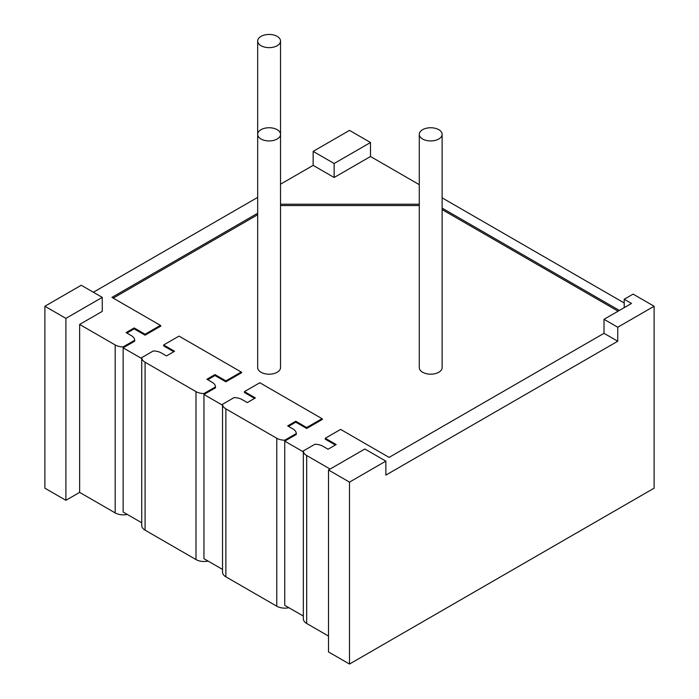 <?xml version="1.0" encoding="UTF-8"?>
<svg xmlns="http://www.w3.org/2000/svg" width="699" height="699" viewBox="0 0 699 699"><rect width="100%" height="100%" fill="white"/><g stroke="black" fill="none" stroke-linecap="round" stroke-linejoin="round"><path stroke-width="1.05" d="M141.731 522.703L141.731 525.499A11.429 6.597 0 0 0 145.077 530.165L195.982 559.558L195.982 391.615A11.429 6.597 0 0 0 203.951 393.546L203.951 394.481L215.484 387.823L215.484 386.888A11.429 6.597 0 0 0 212.138 382.283L206.887 379.251L214.969 374.585L225.873 380.885L241.225 372.025L241.697 372.689L225.873 381.82L225.873 380.885M208.066 561.07A11.429 6.597 180 0 1 195.982 559.558M222.527 569.353L222.527 572.149A11.429 6.597 0 0 0 225.873 576.815L276.778 606.208L276.778 438.264L225.873 408.88L225.873 576.815M288.87 607.719A11.429 6.597 180 0 1 276.778 606.208M303.331 616.002L303.331 618.798A11.429 6.597 0 0 0 306.678 623.464L328.495 636.064M349.5 664.05L349.5 482.118L328.495 469.99L328.495 651.922L349.5 664.05L654.115 488.182L654.115 306.249L633.102 294.122L624.216 299.251L624.216 307.647M44.885 306.249L65.898 318.377L102.255 297.381L81.25 285.253L44.885 306.249L44.885 488.182L65.898 500.309L79.634 492.384L115.178 512.909L115.178 344.965L79.634 324.441L79.634 492.384M127.27 514.42A11.429 6.597 180 0 1 115.178 512.909M222.527 405.21L222.527 569.414L203.951 558.693L203.951 394.481L222.527 405.21L222.527 404.275A11.429 6.597 0 0 0 225.873 408.88M276.778 438.264A11.429 6.597 0 0 0 284.746 440.195L284.746 441.13L303.331 451.86L303.331 616.064L284.746 605.334L284.746 441.13L296.289 434.472L296.289 433.537A11.429 6.597 0 0 0 292.942 428.933L287.691 425.901L295.764 421.235L306.678 427.535L322.029 418.675L322.492 419.339L306.678 428.47L306.678 427.535M123.146 346.896L123.146 347.831L141.731 358.561L141.731 522.773L123.146 512.044L123.146 347.831L134.689 341.173L134.689 340.238L123.146 346.896A11.429 6.597 180 0 1 115.178 344.965M322.029 418.675L259.81 382.755L244.458 391.615L255.371 397.914L247.289 402.58L242.037 399.548A11.429 6.597 0 0 0 234.069 397.617L222.527 404.275M173.763 351.728L163.662 345.9L163.662 344.965L179.014 336.105L241.225 372.025M207.699 379.723L214.969 375.52L225.873 381.82M254.558 398.378L244.458 392.55L244.458 391.615M288.495 426.373L295.764 422.17L306.678 428.47M335.363 445.027L325.262 439.199L325.262 438.264L340.614 429.404L389.09 457.391L604.015 333.309L604.015 319.312L631.494 303.453L624.216 299.251M618.099 311.186L442.126 209.586M419.278 205.532L280.535 205.532M257.678 214.724L113.221 298.123M160.892 326.04L145.077 335.171L145.077 334.236L160.429 325.376L160.892 326.04M126.895 333.074L134.173 328.871L145.077 335.171M257.678 134.339L257.678 367.595A11.429 6.597 0 0 0 264.729 373.685A11.429 6.597 0 0 0 277.188 372.261A11.429 6.597 0 0 0 280.535 367.595L280.535 134.339A11.429 6.597 0 0 0 273.475 128.249A11.429 6.597 0 0 0 261.024 129.682A11.429 6.597 0 0 0 257.678 134.339A11.429 6.597 0 0 0 264.729 140.438A11.429 6.597 0 0 0 277.188 139.005A11.429 6.597 0 0 0 280.535 134.339M419.278 134.339L419.278 367.595A11.429 6.597 0 0 0 426.329 373.685A11.429 6.597 0 0 0 438.78 372.261A11.429 6.597 0 0 0 442.126 367.595L442.126 134.339A11.429 6.597 0 0 0 435.075 128.249A11.429 6.597 0 0 0 422.624 129.682A11.429 6.597 0 0 0 419.278 134.339A11.429 6.597 0 0 0 426.329 140.438A11.429 6.597 0 0 0 438.78 139.005A11.429 6.597 0 0 0 442.126 134.339M163.662 344.965L174.567 351.265L166.493 355.931L161.233 352.899A11.429 6.597 0 0 0 153.273 350.968L141.731 357.626A11.429 6.597 0 0 0 145.077 362.231L145.077 530.165M141.731 358.561L141.731 357.626M214.969 375.52L214.969 374.585M203.951 393.546L215.484 386.888M624.216 302.982L442.126 197.852M419.278 184.658L370.505 156.506L334.148 177.494L313.143 165.366L280.535 184.195M257.678 197.389L93.369 292.252M102.255 297.381L102.255 311.378L79.634 324.441M134.173 328.871L134.173 327.945L126.091 332.602L131.342 335.634A11.429 6.597 180 0 1 134.689 340.238M134.173 327.945L145.077 334.236M257.678 213.247L111.954 297.39L160.429 325.376M419.278 204.213L280.535 204.213M619.366 310.443L442.126 208.119M303.331 451.86L303.331 450.925L314.873 444.267A11.429 6.597 0 0 1 322.833 446.198L328.084 449.23L336.167 444.564L325.262 438.264M303.331 450.925A11.429 6.597 0 0 0 306.678 455.53L306.678 623.464M330.111 469.055L306.678 455.53M349.5 482.118L385.857 461.122L385.857 475.119L617.75 341.234L604.015 333.309M284.746 440.195L296.289 433.537M195.982 391.615L145.077 362.231M295.764 422.17L295.764 421.235M385.857 461.122L364.852 448.994L328.495 469.99M334.148 163.505L370.505 142.509L349.5 130.381L313.143 151.377L334.148 163.505L334.148 177.494M654.115 306.249L617.75 327.237L604.015 319.312M65.898 500.309L65.898 318.377M617.75 327.237L617.75 341.234M370.505 142.509L370.505 156.506M313.143 151.377L313.143 165.366M261.024 36.383A11.429 6.597 0 0 0 257.678 41.049A11.429 6.597 0 0 0 264.729 47.139A11.429 6.597 0 0 0 277.188 45.706A11.429 6.597 0 0 0 280.535 41.049A11.429 6.597 0 0 0 273.475 34.95A11.429 6.597 0 0 0 261.024 36.383M280.535 41.049L280.535 274.296M257.678 41.049L257.678 274.296"/></g></svg>
